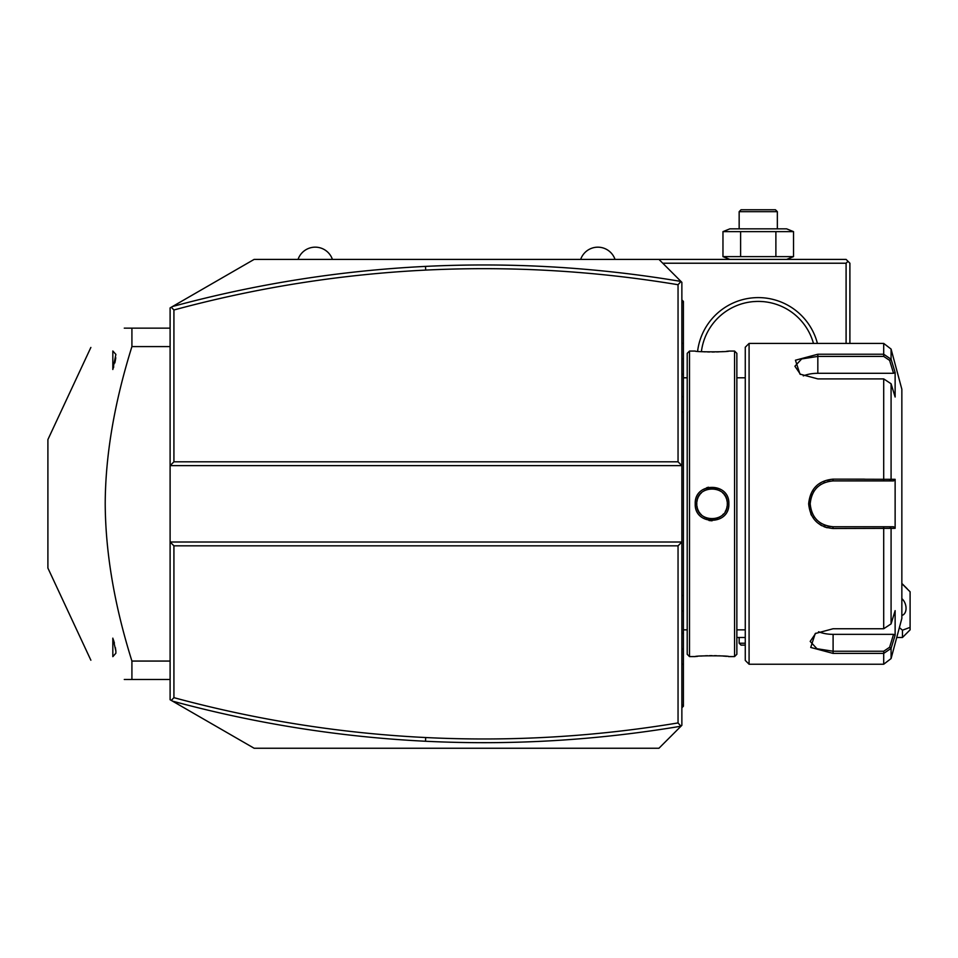 <?xml version="1.0" encoding="UTF-8"?>
<svg xmlns="http://www.w3.org/2000/svg" width="958" height="958" viewBox="0 0 958 958"><rect width="100%" height="100%" fill="white"/><g stroke="black" fill="none" stroke-linecap="round" stroke-linejoin="round"><path stroke-width="1.44" d="M678.048 461.816L681.868 465.636L681.868 725.326L658.948 748.246L254.133 748.246L172.5 701.124L170.105 699.735L170.105 465.636L681.868 465.636L681.868 282.323L680.982 281.436C596.307 267.21 511.153 262.205 425.508 266.396C339.851 270.647 255.523 284.023 172.5 306.524L254.133 259.402L658.948 259.402L680.982 281.436L678.048 284.718C594.403 270.827 510.291 265.953 425.687 270.096C340.461 274.323 256.54 287.628 173.925 309.985L173.925 461.816L678.048 461.816L678.048 284.718M662.768 263.222L846.094 263.222L847.998 261.306L846.094 259.402L658.948 259.402M615.036 259.402L580.668 259.402A18.19 18.19 0 0 1 615.036 259.402M332.426 259.402L298.046 259.402A18.19 18.19 0 0 1 332.426 259.402M745.264 643.225L739.157 643.225L739.157 637.489M745.264 645.129L741.061 645.129L739.157 643.225M846.094 263.222L846.094 343.419M697.592 351.311A61.108 61.108 0 0 1 817.413 343.419M849.902 343.419L849.902 263.222L847.998 261.306M701.4 351.622A57.288 57.288 0 0 1 813.462 343.419M768.975 302.429L768.1 302.261L768.975 302.429M766.22 301.974L765.226 301.842L766.22 301.974M763.155 301.626L759.766 301.435L763.155 301.626M756.736 301.435L753.347 301.626L756.736 301.435M751.276 301.842L750.27 301.974L751.276 301.842M748.402 302.261L747.527 302.429L748.402 302.261M793.523 231.632L722.967 231.632L729.84 228.854L786.65 228.854L793.523 231.632L793.523 256.624L722.967 256.624L729.84 259.402M726.547 230.423L722.967 231.632L722.967 256.624L726.547 257.834M793.523 256.624L786.65 259.402M740.606 231.632L740.606 256.624M775.884 231.632L775.884 256.624M777.345 211.67L775.441 209.754L741.061 209.754L739.157 211.67L777.345 211.67L777.345 228.854M739.157 211.67L739.157 228.854M172.5 306.524L170.105 307.913L170.105 465.636L173.925 461.816M171.29 307.231L173.925 309.985M678.048 545.832L681.868 542.012L170.105 542.012L173.925 545.832L173.925 697.663C256.54 720.021 340.461 733.325 425.687 737.54C510.291 741.696 594.403 736.822 678.048 722.931L678.048 545.832L173.925 545.832M171.29 700.418L173.925 697.663M172.5 701.124C255.523 723.625 339.851 737.001 425.508 741.253C511.153 745.444 596.307 740.426 680.958 726.212L678.048 722.931M170.105 661.056L131.917 661.056C114.385 605.145 105.488 552.742 105.212 503.824C105.392 455.493 114.289 403.079 131.917 346.592L131.917 328.151L170.105 328.151M170.105 346.592L131.917 346.592M170.105 679.497L131.917 679.497L131.917 661.056M124.277 679.497C78.664 653.164 78.664 653.164 124.277 679.497C78.664 653.164 78.664 653.164 124.277 679.497L131.917 679.497M124.277 328.151C78.664 354.484 78.664 354.484 124.277 328.151C78.664 354.484 78.664 354.484 124.277 328.151L131.917 328.151M90.866 660.206L47.9 568.07L47.9 439.578L90.866 347.443M112.828 350.987L115.882 354.412L112.828 369.501L112.828 350.987M113.415 367.824L113.751 366.806M114.816 362.974L114.972 362.328M115.092 361.777L115.571 359.202M115.643 358.675L115.762 357.717M113.176 639.118L115.858 651.009M115.798 650.326L115.726 649.62M115.571 648.446L115.475 647.836M114.409 643.069L114.026 641.74M113.786 640.95L113.487 640.028M115.882 651.428L115.882 653.224L112.828 656.649L112.828 638.148M901.849 584.344L902.46 584.248L901.849 584.021M902.46 584.248L910.1 591.781L910.1 629.849L902.46 637.489L902.46 630.184L899.382 627.598M910.1 627.37L902.46 630.184M901.849 615.431A9.544 6.419 72.8 0 0 902.113 615.359A9.544 6.419 72.8 0 0 906.052 608.33A9.544 6.419 72.8 0 0 901.849 598.618M681.868 633.442L683.401 633.298L683.401 706.238L681.868 707.758M683.401 704.705L681.868 706.238M681.868 610.988L683.401 611.132L683.401 633.298M681.868 396.66L683.401 396.516L683.401 611.132M681.868 374.207L683.401 374.35L683.401 396.516M681.868 299.89L683.401 301.411L683.401 374.35M683.401 302.944L681.868 301.411M689.509 656.589L689.509 351.059L687.209 353.346L687.209 654.29L689.509 656.589L695.233 656.589C694.31 655.559 729.804 655.559 728.846 656.589L728.14 656.505M689.509 351.059L695.233 351.059C694.263 352.089 729.768 352.089 728.846 351.059L734.57 351.059L734.57 656.589L728.846 656.589M728.846 503.824C729.816 525.726 694.263 525.738 695.233 503.824C694.251 481.922 729.816 481.91 728.846 503.824L727.314 503.824C728.379 523.475 695.7 523.499 696.765 503.824C695.688 484.173 728.379 484.161 727.314 503.824L727.278 502.842M709.004 520.517L712.081 520.793M726.571 656.35L723.074 656.05M721.039 655.919L718.931 655.799M716.584 655.715L714.512 655.667M711.986 655.643L709.567 655.667M707.495 655.715L705.136 655.799M702.992 655.919L700.921 656.05M697.508 656.35L695.939 656.505M708.513 487.227L706.657 487.742M703.04 351.73L705.172 351.849M707.495 351.933L709.579 351.981M712.081 352.005L714.512 351.981M716.584 351.933L718.979 351.849M721.063 351.73L723.074 351.598M726.571 351.299L728.14 351.143M734.57 351.059L736.858 353.346L736.858 654.29L734.57 656.589M749.084 664.229L749.084 343.419L745.264 347.239L745.264 660.409L749.084 664.229L883.707 664.229L883.707 653.416L833.101 653.416L810.731 647.44L815.234 633.549L833.101 628.747L883.707 628.747L891.084 623.886L895.131 610.641L895.131 635.142L891.084 648.398L883.707 653.416L883.707 651.236L833.101 651.236L816.946 648.722L810.193 641.417L815.809 633.19M749.084 343.419L883.707 343.419L883.707 354.232L891.084 359.25L895.131 372.506L895.131 397.007L891.084 383.763L891.084 479.323L895.131 479.311L895.131 528.337L833.101 528.505C818.348 527.104 810.193 518.877 808.66 503.824C810.181 488.784 818.324 480.557 833.101 479.144L891.084 479.323L889.611 480.904L893.551 480.904L833.101 480.904L883.707 480.904L883.707 378.901L817.833 378.901L799.954 374.099L795.439 360.22L817.833 354.232L883.707 354.232L817.833 354.232L817.833 356.412L883.707 356.412L889.611 360.388L893.551 373.297L817.833 373.297A22.92 11.46 180 0 0 803.295 375.895M810.791 513.907L811.546 515.464M820.371 524.888L821.916 525.762M824.024 526.732L827.185 527.762M832.969 528.505L833.101 526.744C819.234 525.403 811.594 517.763 810.193 503.824C811.594 489.885 819.234 482.245 833.101 480.904A22.92 22.92 0 0 0 831.748 480.952M833.065 651.236L833.101 653.416M889.611 360.388L891.084 359.25L891.084 349.083L901.849 389.247L901.849 618.401L891.084 658.565L891.084 648.398L889.611 647.261L883.707 651.236M891.084 623.886L891.084 528.325L889.611 526.744L833.101 526.744A22.92 22.92 0 0 1 831.807 526.696M864.415 479.144L833.101 479.144L833.101 480.904M895.131 635.142L893.551 634.352L889.611 647.261M893.551 634.352L833.101 634.352A22.92 11.46 0 0 1 818.575 631.753M893.551 526.744L889.611 526.744L893.551 526.744L895.131 528.337M889.144 526.744L885 526.744M883.707 628.747L883.707 526.744L833.101 526.744M830.502 526.589A22.92 22.92 0 0 1 827.904 526.146M825.341 525.379A22.92 22.92 0 0 1 824.096 524.9M821.713 523.703A22.92 22.92 0 0 1 820.563 523.008M820.515 522.972A22.92 22.92 0 0 1 819.461 522.242M817.402 520.517A22.92 22.92 0 0 1 816.455 519.571M814.731 517.512A22.92 22.92 0 0 1 813.965 516.422M812.061 512.889A22.92 22.92 0 0 1 811.57 511.644M810.803 509.093A22.92 22.92 0 0 1 810.348 506.483M810.229 505.153A22.92 22.92 0 0 1 810.229 502.447M810.36 501.07A22.92 22.92 0 0 1 810.851 498.352M811.677 495.717A22.92 22.92 0 0 1 812.204 494.436M813.498 491.969A22.92 22.92 0 0 1 814.252 490.807M815.965 488.616A22.92 22.92 0 0 1 816.683 487.85M816.923 487.598A22.92 22.92 0 0 1 817.94 486.652M820.132 484.928A22.92 22.92 0 0 1 821.305 484.185M823.76 482.904A22.92 22.92 0 0 1 825.042 482.377M827.688 481.563A22.92 22.92 0 0 1 828.886 481.299M829.041 481.275A22.92 22.92 0 0 1 830.394 481.072M889.144 480.904L885 480.904M895.131 479.311L893.551 480.904M891.084 383.763L883.707 378.901M800.541 374.458L794.912 366.231L801.666 358.939L817.833 356.412L817.833 373.297M895.131 372.506L893.551 373.297M696.789 502.854L696.789 504.806M696.885 505.788L697.28 507.764M697.568 508.734L697.915 509.656M698.346 510.602L698.813 511.476M699.436 512.458L699.927 513.129M700.645 514.003L701.388 514.769M703.998 516.817L705.088 517.428M706.154 517.919L706.884 518.206M707.758 518.482L708.776 518.745M709.974 518.961L710.704 519.044M711.566 519.092L712.513 519.092M713.387 519.044L714.069 518.961M715.315 518.745L716.333 518.482M717.195 518.206L717.901 517.931M718.979 517.428L720.081 516.817M722.715 514.757L723.434 514.003M725.254 511.488L725.733 510.602M726.164 509.632L726.511 508.722M726.799 507.74L727.194 505.788M727.278 504.806L727.314 503.824M727.194 501.86L726.799 499.884M726.511 498.926L726.152 497.98M725.733 497.046L725.254 496.16M724.715 495.298L724.164 494.544M723.434 493.645L722.691 492.867M720.069 490.831L718.991 490.221M717.889 489.718L717.207 489.442M716.333 489.167L715.339 488.903M714.129 488.688L713.399 488.604M712.524 488.556L711.555 488.556M710.68 488.604L709.986 488.688M708.764 488.903L707.734 489.167M706.86 489.454L706.19 489.718M705.1 490.221L703.998 490.831M701.388 492.879L700.645 493.645M699.939 494.496L699.352 495.31M698.825 496.16L698.346 497.046M697.927 497.98L697.568 498.926M697.28 499.884L696.885 501.86M425.687 270.096L425.508 266.396M425.687 737.54L425.508 741.253M683.401 664.229L681.868 664.229L683.401 664.229M683.401 648.877L681.868 648.877M683.401 595.553L681.868 595.553M683.401 412.084L681.868 412.084M683.401 358.771L681.868 358.771M683.401 343.419L681.868 343.419M808.66 503.824L810.193 503.824M883.707 354.232L883.707 356.412M833.101 634.352L833.101 651.236M695.233 503.824L696.765 503.824M907.082 588.655L902.46 584.021M736.858 637.489L745.264 637.489M896.736 637.489L902.46 637.489M683.401 629.849L687.209 629.849M736.858 629.849L745.264 629.849M736.858 377.799L745.264 377.799M891.084 658.565L883.707 664.229M891.084 349.083L883.707 343.419M683.401 377.799L687.209 377.799"/></g></svg>

